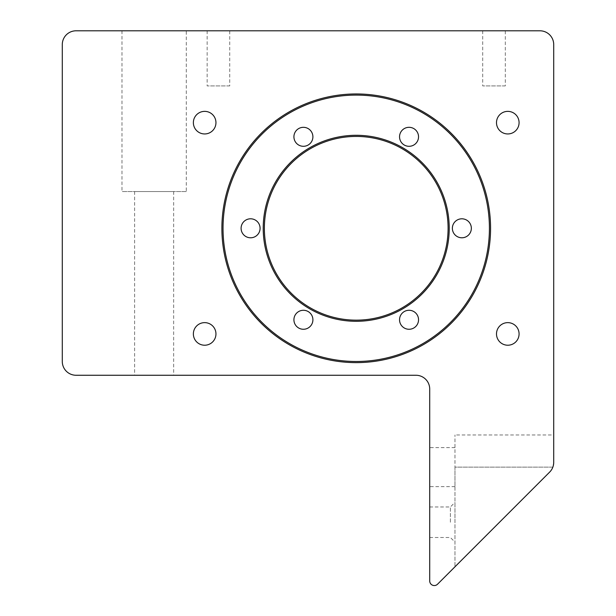 <?xml version="1.0" encoding="UTF-8"?>
<svg xmlns="http://www.w3.org/2000/svg" width="616" height="616" viewBox="0 0 616 616"><rect width="100%" height="100%" fill="white"/><g stroke="black" fill="none" stroke-linecap="round" stroke-linejoin="round"><path stroke-width="0.46" stroke-dasharray="3.08 2.31" d="M223.03 228.29A133.195 133.195 0 0 0 422.822 343.643A133.195 133.195 0 0 0 422.822 112.944A133.195 133.195 0 0 0 223.03 228.29A133.195 133.195 0 0 1 422.822 112.944A133.195 133.195 0 0 1 422.822 343.643A133.195 133.195 0 0 1 223.03 228.29M221.883 228.29A134.342 134.342 0 0 1 423.392 111.95A134.342 134.342 0 0 1 423.392 344.637A134.342 134.342 0 0 1 221.883 228.29M215.954 122.653A11.288 11.288 0 0 0 199.014 112.874A11.288 11.288 0 0 0 199.014 132.432A11.288 11.288 0 0 0 215.954 122.653M519.08 122.653A11.288 11.288 0 0 0 502.14 112.874A11.288 11.288 0 0 0 502.14 132.432A11.288 11.288 0 0 0 519.08 122.653M519.08 333.926A11.288 11.288 0 0 0 502.14 324.147A11.288 11.288 0 0 0 502.14 343.705A11.288 11.288 0 0 0 519.08 333.926M215.954 333.926A11.288 11.288 0 0 0 199.014 324.147A11.288 11.288 0 0 0 199.014 343.705A11.288 11.288 0 0 0 215.954 333.926M429.714 580.957A4.589 4.589 0 0 0 437.553 584.207L549.68 472.072A13.775 13.775 0 0 0 553.715 462.331L553.715 44.575A13.775 13.775 0 0 0 539.939 30.8L76.061 30.8A13.775 13.775 0 0 0 62.285 44.575L62.285 361.484A13.775 13.775 0 0 0 76.061 375.26L415.931 375.26A13.775 13.775 0 0 1 429.714 389.043L429.714 580.957M489.42 228.29A133.195 133.195 0 0 0 289.628 112.944A133.195 133.195 0 0 0 289.628 343.643A133.195 133.195 0 0 0 489.42 228.29M263.217 228.29A93.008 93.008 0 0 1 402.725 147.748A93.008 93.008 0 0 1 402.725 308.839A93.008 93.008 0 0 1 263.217 228.29M264.372 228.29A91.853 91.853 0 0 0 402.156 307.846A91.853 91.853 0 0 0 402.156 148.741A91.853 91.853 0 0 0 264.372 228.29M241.095 228.29A9.494 9.494 0 0 1 255.34 220.074A9.494 9.494 0 0 1 255.34 236.513A9.494 9.494 0 0 1 241.095 228.29M293.917 136.806A9.494 9.494 0 0 1 308.154 128.59A9.494 9.494 0 0 1 308.154 145.03A9.494 9.494 0 0 1 293.917 136.806M399.545 136.806A9.494 9.494 0 0 1 413.79 128.59A9.494 9.494 0 0 1 413.79 145.03A9.494 9.494 0 0 1 399.545 136.806M452.367 228.29A9.494 9.494 0 0 1 466.605 220.074A9.494 9.494 0 0 1 466.605 236.513A9.494 9.494 0 0 1 452.367 228.29M399.545 319.773A9.494 9.494 0 0 1 413.79 311.55A9.494 9.494 0 0 1 413.79 327.997A9.494 9.494 0 0 1 399.545 319.773M293.917 319.773A9.494 9.494 0 0 1 308.154 311.55A9.494 9.494 0 0 1 308.154 327.997A9.494 9.494 0 0 1 293.917 319.773M454.97 522.237L454.97 502.379L454.97 522.237M450.381 522.237L450.381 506.968L450.381 522.237M553.715 462.331L552.86 467.12L454.97 467.12L454.97 486.64L454.97 434.973L454.97 566.782L454.97 467.12L552.86 467.12A13.775 13.775 0 0 1 549.68 472.072A13.775 13.775 0 0 0 552.86 467.12L553.715 462.331L553.715 434.973L454.97 434.973M429.714 522.237L429.714 506.968L429.714 522.237M454.97 566.782L549.68 472.072M229.73 85.917L207.145 85.917L229.73 85.917L229.73 30.8L207.145 30.8L229.73 30.8M505.305 85.917L482.721 85.917L505.305 85.917L505.305 30.8L482.721 30.8L505.305 30.8M429.714 467.12L429.714 486.64L429.714 467.12M173.658 375.26L134.619 375.26L173.658 375.26L173.658 191.553L134.619 191.553L173.658 191.553M186.286 191.553L121.991 191.553L186.286 191.553L186.286 30.8L121.991 30.8L186.286 30.8M429.714 537.498L450.381 537.498L454.97 542.088M429.714 506.968L450.381 506.968L454.97 502.379M207.145 30.8L207.145 85.917M482.721 30.8L482.721 85.917M454.97 447.601L429.714 447.601M454.97 486.64L429.714 486.64M121.991 30.8L121.991 191.553M134.619 191.553L134.619 375.26"/><path stroke-width="0.92" d="M489.42 228.29A133.195 133.195 0 0 1 289.628 343.643A133.195 133.195 0 0 1 289.628 112.944A133.195 133.195 0 0 1 489.42 228.29M490.567 228.29A134.342 134.342 0 0 0 289.058 111.95A134.342 134.342 0 0 0 289.058 344.637A134.342 134.342 0 0 0 490.567 228.29M193.37 333.926A11.288 11.288 0 0 1 204.658 322.638A11.288 11.288 0 0 1 215.954 333.926A11.288 11.288 0 0 1 204.658 345.222A11.288 11.288 0 0 1 193.37 333.926M496.496 333.926A11.288 11.288 0 0 1 507.792 322.638A11.288 11.288 0 0 1 519.08 333.926A11.288 11.288 0 0 1 507.792 345.222A11.288 11.288 0 0 1 496.496 333.926M496.496 122.653A11.288 11.288 0 0 1 507.792 111.365A11.288 11.288 0 0 1 519.08 122.653A11.288 11.288 0 0 1 507.792 133.949A11.288 11.288 0 0 1 496.496 122.653M193.37 122.653A11.288 11.288 0 0 1 204.658 111.365A11.288 11.288 0 0 1 215.954 122.653A11.288 11.288 0 0 1 204.658 133.949A11.288 11.288 0 0 1 193.37 122.653M437.553 584.207A4.589 4.589 0 0 1 429.714 580.957L429.714 389.043A13.775 13.775 0 0 0 415.931 375.26L76.061 375.26A13.775 13.775 0 0 1 62.285 361.484L62.285 44.575A13.775 13.775 0 0 1 76.061 30.8L539.939 30.8A13.775 13.775 0 0 1 553.715 44.575L553.715 462.331A13.775 13.775 0 0 1 549.68 472.072L437.553 584.207M264.372 228.29A91.853 91.853 0 0 1 402.156 148.741A91.853 91.853 0 0 1 402.156 307.846A91.853 91.853 0 0 1 264.372 228.29M263.217 228.29A93.008 93.008 0 0 0 402.725 308.839A93.008 93.008 0 0 0 402.725 147.748A93.008 93.008 0 0 0 263.217 228.29M241.095 228.29A9.494 9.494 0 0 0 255.34 236.513A9.494 9.494 0 0 0 255.34 220.074A9.494 9.494 0 0 0 241.095 228.29M293.917 136.806A9.494 9.494 0 0 0 308.154 145.03A9.494 9.494 0 0 0 308.154 128.59A9.494 9.494 0 0 0 293.917 136.806M399.545 136.806A9.494 9.494 0 0 0 413.79 145.03A9.494 9.494 0 0 0 413.79 128.59A9.494 9.494 0 0 0 399.545 136.806M452.367 228.29A9.494 9.494 0 0 0 466.605 236.513A9.494 9.494 0 0 0 466.605 220.074A9.494 9.494 0 0 0 452.367 228.29M399.545 319.773A9.494 9.494 0 0 0 413.79 327.997A9.494 9.494 0 0 0 413.79 311.55A9.494 9.494 0 0 0 399.545 319.773M293.917 319.773A9.494 9.494 0 0 0 308.154 327.997A9.494 9.494 0 0 0 308.154 311.55A9.494 9.494 0 0 0 293.917 319.773M549.68 472.072L454.97 566.782M553.715 434.973L553.715 462.331"/></g></svg>
